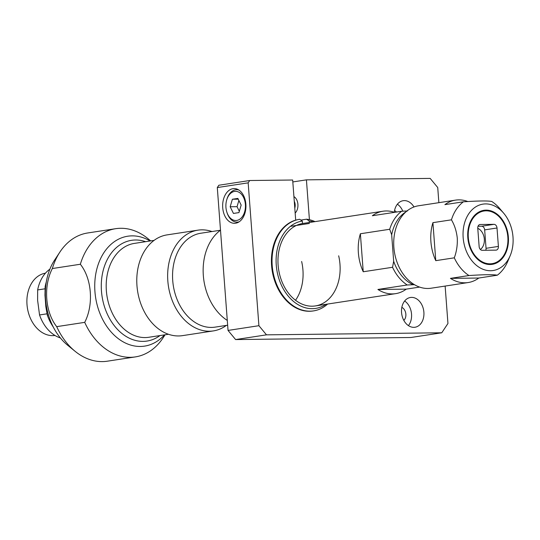<?xml version="1.0" encoding="UTF-8"?>
<svg xmlns="http://www.w3.org/2000/svg" width="540" height="540" viewBox="0 0 540 540"><rect width="100%" height="100%" fill="white"/><g stroke="black" fill="none" stroke-linecap="round" stroke-linejoin="round"><path stroke-width="0.81" d="M377.906 289.467L406.249 289.136A41.695 30.8 -98.7 0 1 395.611 293.652A41.695 30.8 -98.7 0 1 377.906 289.467L407.228 284.985A41.695 30.8 -98.7 0 1 392.56 267.273L363.238 271.762A41.695 30.8 -98.7 0 1 358.371 252.801A41.695 30.8 -98.7 0 1 360.376 233.759L389.705 229.271A41.695 30.8 -98.7 0 1 401.686 211.248L372.357 215.737A41.695 30.8 -98.7 0 1 382.995 211.221A41.695 30.8 -98.7 0 1 394.497 212.348M407.228 284.985L414.437 284.681M405.986 211.829A39.38 29.086 81.3 0 0 391.675 234.799L393.667 261.272A39.38 29.086 81.3 0 0 413.073 284.695M393.667 261.272L392.56 267.273M419.607 287.091L406.249 289.136M407.525 210.958L401.686 211.248M389.705 229.271L391.675 234.799M360.376 233.759L363.238 271.762M211.964 231.532A50.963 37.645 81.3 0 0 197.93 230.162L167.062 234.887A50.963 37.645 81.3 0 0 136.964 285.707A50.963 37.645 81.3 0 0 182.48 335.637L213.347 330.912A50.963 37.645 81.3 0 0 226.328 325.411M197.93 230.162A50.963 37.645 81.3 0 0 167.832 280.982A50.963 37.645 81.3 0 0 213.347 330.912M154.082 240.388L134.406 243.398A47.486 35.08 81.3 0 0 106.36 290.756A47.486 35.08 81.3 0 0 148.77 337.277L168.446 334.267M145.597 241.684A50.963 37.645 81.3 0 0 131.564 240.32A50.963 37.645 81.3 0 0 101.466 291.134A50.963 37.645 81.3 0 0 146.981 341.064A50.963 37.645 81.3 0 0 159.962 335.563M220.448 230.236L200.772 233.246A47.486 35.08 81.3 0 0 172.726 280.598A47.486 35.08 81.3 0 0 215.136 327.125L227.644 325.208M220.502 230.195A50.963 37.645 81.3 0 0 203.33 275.549A50.963 37.645 81.3 0 0 227.286 320.423M507.843 237.087A26.636 19.676 81.3 0 0 484.049 210.992A26.636 19.676 81.3 0 0 468.315 237.553A26.636 19.676 81.3 0 0 492.109 263.655A26.636 19.676 81.3 0 0 507.843 237.087M477.772 228.312A11.583 8.552 -98.7 0 1 484.326 239.112A11.583 8.552 -98.7 0 1 480.35 249.473M498.4 246.422A3.706 2.74 -98.7 0 1 496.206 250.121A3.706 2.74 -98.7 0 1 495.923 250.142L482.18 250.304A3.706 2.74 -98.7 0 1 479.149 246.652L477.765 228.218A3.706 2.74 -98.7 0 1 479.952 224.525A3.706 2.74 -98.7 0 1 480.236 224.498L493.985 224.336A3.706 2.74 -98.7 0 1 497.009 227.995L498.4 246.422L486.047 248.312A3.706 2.74 81.3 0 1 485.784 250.263M497.009 227.995L484.663 229.878L486.047 248.312M484.663 229.878A3.706 2.74 81.3 0 0 481.639 226.226L493.985 224.336M478.028 226.267L481.639 226.226M150.113 240.995A55.593 41.067 81.3 0 0 132.03 235.865A55.593 41.067 81.3 0 0 94.939 291.647A55.593 41.067 81.3 0 0 140.346 346.464A55.593 41.067 81.3 0 0 164.477 334.874M165.085 334.78L163.053 337.865A64.861 47.912 -98.7 0 1 135.304 356.913A64.861 47.912 -98.7 0 1 130.343 357.318A64.861 47.912 -98.7 0 1 84.713 322.36C93.805 304.803 91.928 278.795 80.345 264.249A64.861 47.912 -98.7 0 1 115.681 228.69A64.861 47.912 -98.7 0 1 120.643 228.285A64.861 47.912 -98.7 0 1 147.859 238.565L150.721 240.901M115.681 228.69L87.683 232.976A64.861 47.912 81.3 0 0 59.927 252.025A64.861 47.912 81.3 0 0 52.34 268.535C43.187 286.254 45.218 312.242 56.707 326.646A64.861 47.912 81.3 0 0 75.121 351.317A64.861 47.912 81.3 0 0 102.344 361.604A64.861 47.912 81.3 0 0 107.298 361.199L135.304 356.913M80.345 264.249L52.34 268.535M75.121 351.317L67.622 345.209A55.593 41.067 -98.7 0 1 54.601 260.098L59.927 252.025M56.707 326.646L84.713 322.36M513 237.026A33.588 24.813 81.3 0 0 503.638 213.145A33.588 24.813 81.3 0 0 476.057 206.665A33.588 24.813 81.3 0 0 463.158 237.614A33.588 24.813 81.3 0 0 483.206 269.359A33.588 24.813 81.3 0 0 510.151 255.744A33.588 24.813 81.3 0 0 513 237.026M503.638 213.145L499.675 208.487A41.695 30.8 81.3 0 0 491.764 201.467C488.025 200.704 478.575 200.819 463.421 201.805A41.695 30.8 81.3 0 0 451.44 219.827L432.918 222.656A41.695 30.8 81.3 0 0 430.907 241.697A41.695 30.8 81.3 0 0 435.773 260.658L432.918 222.656M435.773 260.658L454.295 257.83C456.584 251.708 457.576 245.153 457.279 238.154C456.53 231.215 454.579 225.106 451.44 219.827M467.815 201.535A41.695 30.8 81.3 0 0 455.537 200.124L418.493 205.787A41.695 30.8 81.3 0 0 393.869 247.367A41.695 30.8 81.3 0 0 431.109 288.218L468.146 282.548A41.695 30.8 81.3 0 0 478.784 278.039L450.441 278.37A41.695 30.8 81.3 0 0 468.146 282.548M455.537 200.124A41.695 30.8 81.3 0 0 444.899 204.633L463.421 201.805M467.802 237.56A27.331 20.189 81.3 0 0 492.217 264.344A27.331 20.189 81.3 0 0 508.363 237.08A27.331 20.189 81.3 0 0 483.948 210.303A27.331 20.189 81.3 0 0 467.802 237.56M488.282 264.418A27.331 20.189 81.3 0 0 488.862 264.148M480.809 211.484A27.331 20.189 81.3 0 0 480.168 211.403M478.784 278.039L497.306 275.204C493.567 274.442 484.117 274.55 468.963 275.535L450.441 278.37M497.306 275.204A41.695 30.8 81.3 0 0 507.762 261.367L510.151 255.744M454.295 257.83A41.695 30.8 81.3 0 0 468.963 275.535M54.972 335.462A31.502 23.267 -98.7 0 1 52.731 335.63A31.502 23.267 -98.7 0 1 27 304.574A31.502 23.267 -98.7 0 1 45.441 273.179M47.034 313.814L39.541 314.955L37.618 300.375L37.658 289.926A37.064 27.378 -98.7 0 1 49.869 269.176M60.399 337.959A37.064 27.378 -98.7 0 1 39.541 314.955M53.203 326.896A41.695 30.8 -98.7 0 1 47.297 315.103L48.438 314.928M47.297 315.103L45.833 306.653L44.975 295.252L45.151 286.551A41.695 30.8 -98.7 0 1 46.319 281.887M45.704 286.47L45.151 286.551M45.043 288.799L37.658 289.926M403.826 320.396A7.412 5.474 81.3 0 0 405.776 313.423A7.412 5.474 81.3 0 0 401.834 307.355M413.836 327.341A15.059 11.124 81.3 0 0 414.99 327.247A15.059 11.124 81.3 0 0 423.812 311.459A15.059 11.124 81.3 0 0 411.588 297.385A15.059 11.124 81.3 0 0 410.434 297.479A15.059 11.124 81.3 0 0 401.618 313.274A15.059 11.124 81.3 0 0 413.836 327.341M408.422 325.627A15.059 11.124 81.3 0 0 404.656 300.996M413.984 206.962A15.059 11.124 81.3 0 0 404.312 200.61A15.059 11.124 81.3 0 0 403.157 200.704A15.059 11.124 81.3 0 0 394.301 212.281M402.806 211.187A15.059 11.124 81.3 0 0 397.379 204.215M396.441 212.051A7.412 5.474 81.3 0 0 394.558 210.573M235.589 223.222A17.375 11.651 -90.7 0 0 245.916 204.984A17.375 11.651 -90.7 0 0 234.083 188.568A17.375 11.651 -90.7 0 0 232.99 188.663A17.375 11.651 -90.7 0 0 222.669 206.894A17.375 11.651 -90.7 0 0 234.495 223.31A17.375 11.651 -90.7 0 0 235.589 223.222M309.42 219.706L306.423 179.854L430.164 178.396L437.731 187.529L438.865 202.669M292.822 181.933L306.423 179.854M445.136 286.072L447.95 323.48L441.767 332.782L266.476 334.841L235.609 339.566L228.042 330.426L258.91 325.701L266.476 334.841M235.609 339.566L410.9 337.5L441.767 332.782M258.91 325.701L248.164 182.844L217.296 187.562L218.842 185.24L249.71 180.515L292.673 180.016L295.691 220.118A46.325 34.223 81.3 0 0 272.551 272.801A46.325 34.223 81.3 0 0 313.274 310.932M228.042 330.426L217.296 187.562M249.71 180.515L248.164 182.844M338.675 255.812A41.695 30.8 -98.7 0 1 317.52 305.492A41.695 30.8 -98.7 0 1 278.876 271.006A41.695 30.8 -98.7 0 1 302.508 223.54L302.319 221.042A44.185 32.643 81.3 0 0 276.48 267.408A44.185 32.643 81.3 0 0 312.35 308.671A44.185 32.643 81.3 0 0 326.038 304.297M313.423 221.866A44.185 32.643 81.3 0 0 309.197 220.961L306.565 219.2A46.325 34.223 81.3 0 1 315.016 221.623M302.319 221.042L299.693 219.281A46.325 34.223 81.3 0 0 299.572 219.301A46.325 34.223 81.3 0 0 272.43 267.887A46.325 34.223 81.3 0 0 310.041 311.175A46.325 34.223 81.3 0 0 313.585 310.885A46.325 34.223 81.3 0 0 327.632 304.054M309.312 222.494L309.197 220.961M295.529 300.26A41.695 30.8 81.3 0 0 301.631 261.482M300.875 220.07L306.565 219.2M290.378 226.361L309.386 223.459M225.943 207.414A14.594 9.781 89.3 0 1 226.753 199.78A14.594 9.781 89.3 0 1 237.195 191.538A14.594 9.781 89.3 0 1 245.39 204.437A14.594 9.781 89.3 0 1 238.424 219.962A14.594 9.781 89.3 0 1 226.901 212.281A14.594 9.781 89.3 0 1 225.943 207.414M226.753 199.78L226.962 199.078A16.213 10.868 89.3 0 1 238.781 189.979M239.159 221.792A16.213 10.868 89.3 0 1 227.131 212.976L226.901 212.281M238.882 200.455L237.053 206.685L239.321 211.316M230.175 206.766L233.456 213.442L238.943 212.605L241.157 205.085L237.877 198.41L232.389 199.247L230.175 206.766L237.053 206.685M238.255 199.179L232.389 199.247M294.273 201.278A6.743 4.523 89.3 0 1 295.157 204.593A6.743 4.523 89.3 0 1 294.786 208.096M293.922 196.628A9.268 6.21 89.3 0 1 297.911 204.323A9.268 6.21 89.3 0 1 295.157 213.05M480.236 224.498L479.675 224.586M302.508 223.533L382.995 211.221M315.353 305.93L395.611 293.652M479.581 211.673L484.049 210.992M487.64 264.337L492.109 263.655M312.964 310.979L313.585 310.885"/></g></svg>
